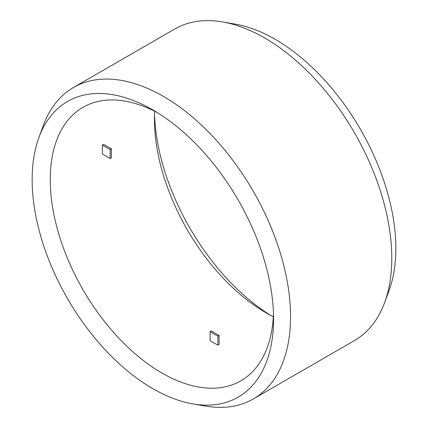 <?xml version="1.0" encoding="UTF-8"?>
<svg xmlns="http://www.w3.org/2000/svg" width="428" height="428" viewBox="0 0 428 428"><rect width="100%" height="100%" fill="white"/><g stroke="black" fill="none" stroke-linecap="round" stroke-linejoin="round"><path stroke-width="0.64" d="M38.948 137.425L43.394 125.356A179.83 103.822 60 0 1 73.472 87.489L174.699 29.04A179.83 103.822 60 0 1 222.539 21.924A179.83 103.822 60 0 1 391.775 258.191A179.83 103.822 60 0 1 384.606 302.644A179.83 103.822 60 0 1 354.528 340.511L253.301 398.96A179.83 103.822 60 0 1 205.461 406.076L192.787 403.888A170.697 98.552 60 0 1 32.148 179.621A170.697 98.552 60 0 1 38.948 137.425A170.697 98.552 60 0 1 152.85 109.932A170.697 98.552 60 0 1 273.546 318.994A170.697 98.552 60 0 1 192.787 403.888M154.54 114.383A170.697 98.552 -120 0 0 270.539 315.302M384.606 302.644L389.052 290.575A170.697 98.552 -120 0 0 395.852 248.379A170.697 98.552 -120 0 0 235.213 24.112L222.539 21.924M73.472 87.489A179.83 103.822 60 0 1 212.047 135.665A179.83 103.822 60 0 1 290.542 316.634A179.83 103.822 60 0 1 253.301 398.96M273.315 316.736A157.9 91.164 60 0 1 266.104 312.841A157.9 91.164 60 0 1 154.454 119.455A157.9 91.164 60 0 1 154.685 111.264M273.46 313.617A157.9 91.164 60 0 1 240.846 380.824A157.9 91.164 60 0 1 119.171 338.521A157.9 91.164 60 0 1 50.247 179.621A157.9 91.164 60 0 1 82.946 107.337A157.9 91.164 60 0 1 157.461 112.698M111.414 148.864A146.932 84.83 60 0 0 111.414 157.82L110.173 158.531L102.415 154.053A157.9 91.164 60 0 1 102.351 149.538A157.9 91.164 60 0 1 102.415 145.103L103.656 144.386L111.414 148.864L110.173 149.581L102.415 145.103M217.879 345.086A157.9 91.164 60 0 1 210.121 340.608L210.121 331.647L211.362 330.935A146.932 84.83 60 0 0 219.12 335.408L219.12 344.369L217.879 345.086L217.879 336.124L219.12 335.408M217.879 336.124A146.932 84.83 60 0 1 210.121 331.647M110.173 158.531A146.932 84.83 60 0 1 110.173 149.581"/></g></svg>
